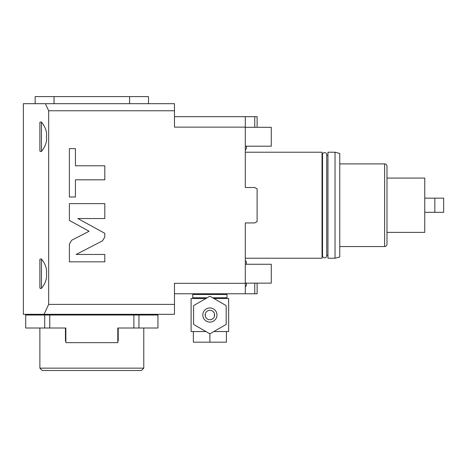 <?xml version="1.0" encoding="UTF-8"?>
<svg xmlns="http://www.w3.org/2000/svg" width="467" height="467" viewBox="0 0 467 467"><rect width="100%" height="100%" fill="white"/><g stroke="black" fill="none" stroke-linecap="round" stroke-linejoin="round"><path stroke-width="0.7" d="M174.471 116.68L245.303 116.68L245.303 187.512L245.303 152.213L322.049 152.213L322.049 258.233L245.303 258.233L245.303 222.934L245.303 293.772L174.471 293.772M245.303 222.934L254.748 222.934L257.113 221.568L257.113 188.878L254.748 187.512L245.303 187.512M245.303 127.135L174.471 127.135L174.471 110.772L48.673 110.772L48.673 304.396L174.471 304.396L174.471 283.317L245.303 283.317M76.121 254.462L102.506 240.82L104.812 237.026L104.812 233.331L77.872 218.544L104.812 218.544L104.812 203.641L69.396 203.641L69.396 220.442L89.08 231.247L71.702 240.236L69.396 244.025L69.396 261.829L104.812 261.829L104.812 254.462L76.121 254.462M75.426 179.818L104.812 179.818L104.812 165.791L75.426 165.791L75.426 148.617L69.396 148.617L69.396 196.992L75.426 196.992L75.426 179.818M245.303 293.772L257.113 293.772L257.113 283.142M192.766 294.479L227.009 294.479L226.297 293.772L193.478 293.772L192.766 294.479L192.766 297.783L193.478 298.495M254.748 283.142L254.748 293.772M48.673 304.396L44.05 314.314L174.471 314.314L174.471 304.396M39.876 280.679L39.876 287.421C39.759 288.285 40.285 288.594 41.452 288.349L41.277 288.448M41.026 288.542L40.407 288.466M41.452 259.051L41.452 259.051C45.422 263.937 47.091 268.817 46.472 273.703C47.091 278.583 45.422 283.463 41.452 288.349L41.452 259.051C40.285 258.806 39.759 259.115 39.876 259.979L39.876 266.721M39.876 143.731L39.876 150.467C39.759 151.331 40.285 151.641 41.452 151.396L41.277 151.495M41.026 151.588L40.407 151.512M41.452 122.103L41.452 122.103C45.422 126.983 47.091 131.863 46.472 136.749C47.091 141.629 45.422 146.515 41.452 151.396L41.452 122.103C40.285 121.852 39.759 122.161 39.876 123.025L39.876 150.467M48.673 110.772L45.369 103.692L174.471 103.692L174.471 110.772M245.303 116.68L257.113 116.68L257.113 127.304M254.748 116.68L254.748 127.304M44.05 314.314L23.35 314.314L23.35 103.692L45.369 103.692M148.494 103.692L148.494 96.605L35.153 96.605L35.153 103.692M129.604 103.692L129.604 96.605M54.044 103.692L54.044 96.605M63.489 96.605L39.876 96.605M143.772 96.605L120.159 96.605M28.073 315.021L28.073 314.314M155.581 315.021L155.581 314.314M44.704 315.021L157.939 315.021L157.939 328.009L117.801 328.009L117.801 342.65L65.853 342.65L65.853 328.009L25.708 328.009L25.708 315.021L44.704 315.021L44.704 328.009M49.771 315.021L49.771 328.009M133.883 315.021L133.883 328.009M138.95 315.021L138.95 328.009M117.801 340.998L118.215 340.998L118.215 328.009M65.853 340.998L65.438 340.998L65.438 328.009M39.876 368.148L42.24 370.512L141.413 370.512L143.772 368.148L39.876 368.148L39.876 328.009M39.876 287.421L39.876 259.979M227.009 294.479L227.009 297.783L212.619 297.783M207.155 297.783L192.766 297.783M227.009 297.783L226.297 298.495M213.845 331.552L228.661 331.552L228.661 298.495L213.845 298.495M205.929 298.495L191.114 298.495L191.114 331.552L193.361 331.552L193.361 342.177L226.419 342.177L226.419 331.552M205.929 331.552L193.361 331.552M209.887 333.677L209.887 342.177M226.18 305.938L226.18 324.104A18.657 18.657 0 0 1 225.9 324.588L210.168 333.671A18.657 18.657 0 0 1 209.607 333.671L193.875 324.588A18.657 18.657 0 0 1 193.595 324.104L193.595 305.938A18.657 18.657 0 0 1 193.875 305.453L209.607 296.37A18.657 18.657 0 0 1 210.168 296.37L225.9 305.453A18.657 18.657 0 0 1 226.18 305.938M216.974 315.021A7.081 7.081 0 0 0 209.887 307.94A7.081 7.081 0 0 0 202.806 315.021A7.081 7.081 0 0 0 209.887 322.107A7.081 7.081 0 0 0 216.974 315.021M209.887 310.298A4.723 4.723 0 0 1 214.61 315.021A4.723 4.723 0 0 1 209.887 319.743A4.723 4.723 0 0 1 205.165 315.021A4.723 4.723 0 0 1 209.887 310.298M214.458 316.2L214.458 313.842M214.318 316.661L214.131 317.093M213.909 317.496L213.664 317.858M213.39 318.19L213.098 318.488M212.794 318.745L212.479 318.967M212.158 319.159L211.837 319.323M211.189 319.562L210.862 319.644M210.535 319.697L210.214 319.732M210.214 310.31L210.535 310.345M210.862 310.403L211.189 310.479M211.837 310.718L212.158 310.882M212.479 311.075L212.794 311.296M213.098 311.559L213.39 311.851M213.664 312.184L213.909 312.551M214.131 312.948L214.318 313.38M209.566 319.732L209.239 319.697M208.912 319.644L208.586 319.562M207.938 319.323L207.617 319.159M207.295 318.967L206.98 318.745M206.677 318.488L206.385 318.19M206.116 317.858L205.865 317.496M205.643 317.093L205.457 316.661M205.317 316.2L205.317 313.842M205.457 313.38L205.643 312.948M205.865 312.551L206.116 312.184M206.385 311.851L206.677 311.559M206.98 311.296L207.295 311.075M207.617 310.882L207.938 310.718M208.586 310.479L208.912 310.403M209.239 310.345L209.566 310.31M322.049 155.167L322.539 155.167M322.049 255.28L322.539 255.28M322.539 255.729A2.102 2.102 0 0 0 324.641 257.831A2.102 2.102 0 0 0 326.742 255.729L326.742 154.717A2.102 2.102 0 0 0 324.641 152.616A2.102 2.102 0 0 0 322.539 154.717L322.539 255.729M326.742 155.167L327.951 155.167M326.742 255.28L327.951 255.28M327.951 258.233L327.951 152.213L335.032 152.213L335.032 258.233L327.951 258.233M335.032 152.213L339.754 153.48L339.754 256.967L335.032 258.233M339.754 163.905L384.621 163.905L384.621 246.547L339.754 246.547M384.621 246.547A2.358 2.358 0 0 0 386.98 244.183L386.98 166.264A2.358 2.358 0 0 0 384.621 163.905M386.98 232.379L424.76 232.379L424.76 178.067L386.98 178.067M434.835 212.31L434.835 198.142L443.65 198.142L443.65 212.31L424.76 212.31M434.835 198.142L424.76 198.142M245.303 283.142L271.28 283.142L271.28 264.258L245.303 264.258M245.303 146.194L271.28 146.194L271.28 127.304L245.303 127.304M245.303 149.749A2.102 2.102 0 0 0 246.442 147.881L246.442 146.194L246.442 147.881M245.303 286.697A2.102 2.102 0 0 0 246.442 284.835L246.442 283.142L246.442 284.835M246.442 262.565L246.442 264.258L246.442 262.565A2.102 2.102 0 0 0 245.303 260.703M143.772 368.148L143.772 328.009"/></g></svg>
